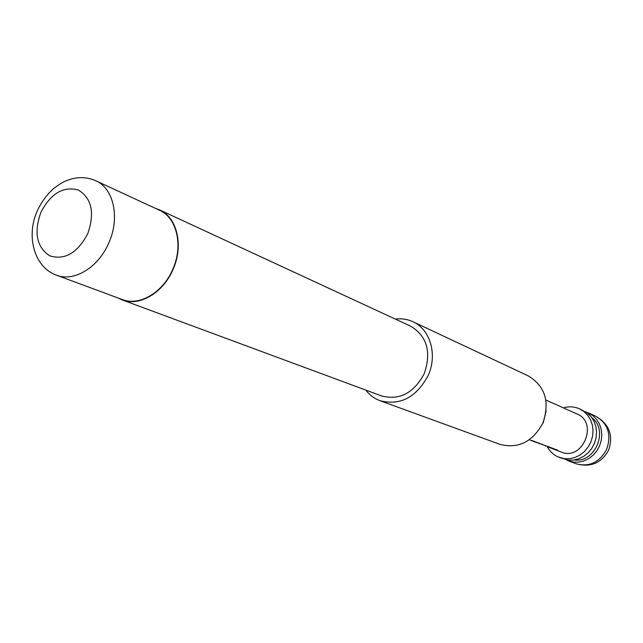 <?xml version="1.0" encoding="UTF-8"?>
<svg xmlns="http://www.w3.org/2000/svg" width="643" height="643" viewBox="0 0 643 643"><rect width="100%" height="100%" fill="white"/><g stroke="black" fill="none" stroke-linecap="round" stroke-linejoin="round"><path stroke-width="0.96" d="M585.644 411.841L592.806 415.579L596.535 419.3L599.356 423.858L601.141 429.034L601.8 434.58L601.285 440.23L599.638 445.712L596.921 450.743L593.272 455.083L588.875 458.531L583.94 460.918L578.716 462.124L573.46 462.108L567.013 460.292M547.281 446.684C549.749 451.306 553.277 454.689 557.875 456.851L564.377 458.684L569.69 458.7L574.971 457.47L579.954 455.051L584.399 451.555L588.088 447.15L590.837 442.046L592.508 436.501L593.039 430.778L592.38 425.168L590.587 419.927L587.734 415.314L583.981 411.56L579.118 408.651C574.062 406.529 568.83 406.28 563.413 407.887M380.061 400.702L499.78 444.305C518.226 449.063 532.597 441.974 542.885 423.038C550.046 401.835 545.16 386.121 528.241 375.882L412.91 321.725C430.247 329.296 437.706 354.743 428.174 375.472C416.383 397.414 400.34 405.821 380.061 400.702C374.379 398.588 369.629 395.051 365.819 390.1M172.742 269.369C163 292.565 139.306 306.43 122.25 299.534L56.56 275.196C73.977 282.261 98.524 267.4 108.82 242.861C120.177 217.832 113.707 188.351 95.831 180.779L159.4 210.205C176.889 217.639 183.496 245.73 172.742 269.369M155.357 208.34L159.568 209.875C177.179 217.374 183.834 245.666 172.999 269.489C163.185 292.854 139.314 306.824 122.13 299.887L118.071 297.99M159.568 209.875L410.612 326.162C427.073 336.152 431.606 352.002 424.219 373.704C413.762 393.138 399.552 400.549 381.588 395.935L122.13 299.887M529.318 439.764L557.577 450.132L554.933 449.626L561.13 452.013C582.662 461.473 598.85 422.564 576.956 413.955L576.811 413.891M536.567 442.561L529.374 439.78M539.646 443.75L538.93 443.453M545.867 446.138L545.168 445.856M554.933 449.626L548.174 447.014M548.865 447.295L554.25 449.353M530.025 440.045L535.732 442.215M546.156 410.885L543.174 423.038M395.349 319.097C401.553 318.309 407.405 319.185 412.91 321.725M559.281 457.438L568.034 460.066L573.331 460.083L578.587 458.861L583.547 456.45L587.975 452.977L591.648 448.597L594.381 443.525L596.053 438.004L596.567 432.313L595.916 426.727L594.124 421.511L591.279 416.921L587.541 413.176L579.504 408.819M539.131 443.035L537.644 442.939M537.717 442.714L535.82 442.022M535.828 441.998L531.946 440.503M548.712 446.724L547.764 446.507M542.491 444.329L541.519 444.104M557.521 450.108L550.633 447.697M595.731 416.23C609.21 424.034 613.526 435.311 608.68 450.076C601.374 463.193 590.475 467.734 575.975 463.724C589.237 467.292 599.477 462.486 606.703 449.296C611.662 434.491 608.005 423.472 595.731 416.23L588.369 412.87M591.914 417.757C608.833 430.368 595.241 463.04 574.368 459.938M40.847 212.407C33.733 232.621 36.675 247.089 49.68 255.818C64.702 260.447 77.393 253.077 87.753 233.698C94.915 212.865 91.78 198.301 78.333 189.998C63.263 185.988 50.773 193.463 40.847 212.407M37.342 210.767C25.64 236.335 34.489 267.657 56.56 275.196M576.956 413.955L545.843 400.018M37.39 210.655C41.482 201.846 46.987 194.387 53.916 188.278C64.686 180.434 65.602 181.077 71.381 178.979C79.981 176.753 88.131 177.355 95.831 180.779M575.975 463.724L568.404 460.87"/></g></svg>
